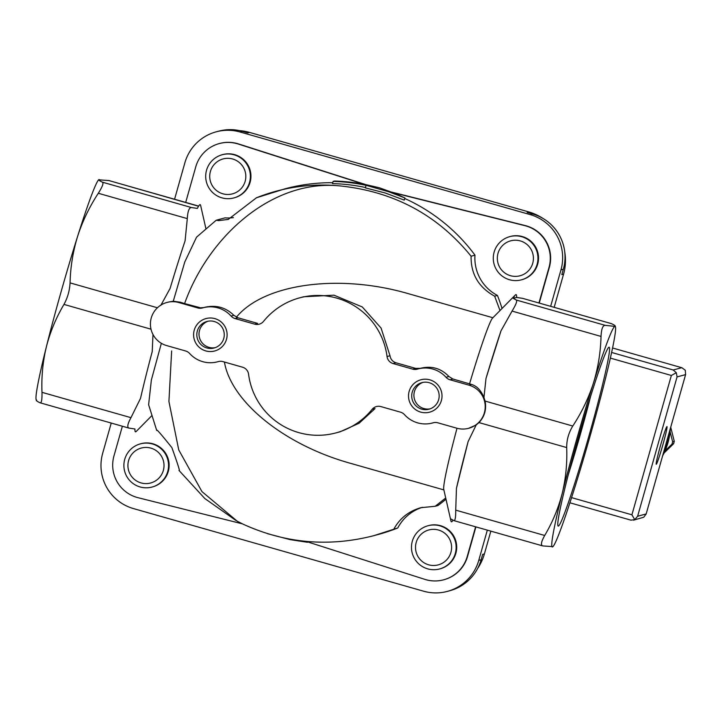 <?xml version="1.0" encoding="UTF-8"?>
<svg xmlns="http://www.w3.org/2000/svg" width="722" height="722" viewBox="0 0 722 722"><rect width="100%" height="100%" fill="white"/><g stroke="black" fill="none" stroke-linecap="round" stroke-linejoin="round"><path stroke-width="1.08" d="M445.988 499.209A179.002 178.668 -105.1 0 1 437.974 505.517L435.195 506.266L445.709 497.981M373.617 535.724L378.084 534.515A179.002 178.668 -105.1 0 0 397.795 527.953L373.617 535.724C328.627 547.24 285.073 543.368 242.971 524.118L237.24 521.203L201.943 491.583L178.74 449.923L168.921 401.477L171.646 350.937M156.818 430.294C156.43 428.841 161.457 434.626 171.899 447.649C177.576 463.551 180.031 471.195 179.255 470.563M161.358 343.302L151.367 379.989L148.615 404.735M233.423 217.62A41.957 41.876 -105.1 0 1 225.002 217.854L216.185 220.246L196.546 237.168L184.778 261.978L173.262 301.245L180.184 302.184L184.597 303.574C208.577 236.356 271.779 179.706 338.708 185.789A179.002 178.668 -105.1 0 0 256.454 197.774L228.269 219.407L218.73 220.625L216.185 220.246M365.973 185.725L365.359 187.882L385.16 192.964L404.257 200.111L404.871 197.936L394.898 193.388L379.465 187.801L368.112 185.148A181.24 180.906 -105.1 0 0 334.439 181.032L333.122 181.393A181.24 180.906 74.9 0 1 366.794 185.509L388.544 191.7L404.871 197.936M333.122 181.393L332.499 183.614A179.002 178.668 74.9 0 1 365.467 187.503M404.717 198.487A179.002 178.668 -105.1 0 1 474.986 255.164L471.096 256.211C437.261 214.596 393.129 191.122 338.708 185.789M332.752 182.711A179.002 178.668 -105.1 0 0 284.892 188.848L256.409 197.783M502.052 308.465A179.002 178.668 -105.1 0 0 497.422 295.424L494.651 296.173L500.003 310.541M449.968 379.754L468.966 385.16A22.373 22.337 74.9 0 1 468.704 428.281A22.373 22.337 74.9 0 1 456.782 428.2L437.785 422.785A8.393 8.375 74.9 0 0 433.146 422.803A27.968 27.914 74.9 0 1 404.51 414.654A8.393 8.375 74.9 0 0 400.566 412.19L380.891 406.585A8.393 8.375 74.9 0 0 372.092 409.374A69.926 69.79 74.9 0 1 248.576 374.204A8.393 8.375 74.9 0 0 242.556 367.2L222.881 361.596A8.393 8.375 74.9 0 0 218.234 361.614A27.968 27.914 74.9 0 1 189.606 353.464A8.393 8.375 74.9 0 0 185.662 350.991L166.665 345.585A22.373 22.337 74.9 0 1 166.926 302.464A22.373 22.337 74.9 0 1 178.839 302.545L197.837 307.96A8.393 8.375 74.9 0 0 202.485 307.942A27.968 27.914 74.9 0 1 231.112 316.092A8.393 8.375 74.9 0 0 235.056 318.555L254.731 324.16A8.393 8.375 74.9 0 0 263.53 321.371A69.926 69.79 74.9 0 1 387.046 356.542A8.393 8.375 74.9 0 0 393.075 363.545L412.74 369.15A8.393 8.375 74.9 0 0 417.388 369.132A27.968 27.914 74.9 0 1 446.025 377.281A8.393 8.375 74.9 0 0 449.968 379.754L452.838 378.978L471.574 384.456C476.845 386.044 480.969 390.376 483.957 397.461L485.996 378.427L500.996 330.847L512.042 311.083C516.013 304.63 517.412 300.939 516.23 300.018L513.288 298.357L516.618 297.464L522.701 298.367L611.498 323.664C614.693 325.144 615.821 326.046 614.882 326.371A114.672 6.002 105.9 0 0 593.43 383.093A114.672 6.002 105.9 0 0 562.221 493.379A114.672 6.002 105.9 0 0 552.465 546.942A114.672 6.002 105.9 0 0 552.926 546.644A114.672 6.002 105.9 0 0 573.927 490.22A114.672 6.002 105.9 0 0 605.135 379.934A114.672 6.002 105.9 0 0 615.478 326.967A114.672 6.002 105.9 0 0 614.882 326.371L605.216 325.351C602.798 325.234 601.408 328.925 601.029 336.425C600.605 352.399 598.069 367.958 593.43 383.093C588.538 398.192 581.652 412.506 572.772 426.034C568.674 432.731 566.644 439.906 566.68 447.559C567.284 463.253 565.804 478.524 562.221 493.379C558.395 508.198 552.547 522.232 544.704 535.48C541.175 541.771 540.543 545.254 542.8 545.931L552.926 546.644M197.837 307.96L203.676 307.608M231.112 316.092L233.892 315.343C225.76 307.41 216.086 304.729 204.858 307.292L203.081 307.771M235.056 318.555L237.926 317.779L233.892 315.343M237.926 317.779L257.601 323.384L254.731 324.16M303.673 296.76L333.97 295.181L362.282 306.958L381.081 328.077L390.006 355.738C390.557 359.222 392.533 361.569 395.945 362.778L415.61 368.373L420.276 368.355C431.449 365.54 440.998 368.265 448.913 376.505L452.838 378.978M307.635 541.563L307.437 542.276L290.118 539.632L267.564 533.702M372.092 409.374L375.052 408.58L359.114 423.227L340.08 431.801L336.019 432.884M483.957 397.461L485.085 401.071C486.628 409.392 484.606 416.567 478.993 422.587L476.177 424.96L468.704 428.281M453.028 520.201A118.11 6.182 -74.1 0 1 450.979 521.122A118.11 6.182 -74.1 0 1 450.871 518.938L453.93 520.634L542.8 545.931M558.368 526.094A92.994 4.864 105.9 0 0 589.423 434.238A92.994 4.864 105.9 0 0 608.863 347.264A92.994 4.864 105.9 0 0 578.999 435.321A92.994 4.864 105.9 0 0 557.998 525.905A92.994 4.864 105.9 0 0 558.368 526.094M615.478 326.967L615.234 326.001L614.882 326.371M513.288 298.357A118.11 6.182 -74.1 0 1 515.382 294.955A118.11 6.182 -74.1 0 1 516.618 297.464M485.996 378.427A118.11 6.182 -74.1 0 1 500.996 330.847M515.382 294.955L492.566 318.077A89.501 4.684 105.9 0 0 469.58 383.743M492.891 317.743L408.67 293.764C339.159 273.385 263.873 283.62 236.419 317.184M471.096 256.211C470.78 274.026 478.632 287.356 494.651 296.173M199.443 307.518L184.597 303.574M198.55 206.239L108.977 180.563L98.652 179.805A114.672 6.002 105.9 0 0 77.651 236.22C72.994 251.391 70.467 266.95 70.052 282.889C69.637 290.632 67.606 297.807 63.969 304.413C56.108 317.698 50.269 331.732 46.443 346.515C42.851 361.397 41.362 376.667 41.984 392.335C42.138 399.672 41.506 403.156 40.08 402.786C36.885 401.297 35.757 400.394 36.687 400.078M99.104 179.498C98.174 179.823 99.302 180.726 102.497 182.206C103.769 183.135 102.371 186.827 98.309 193.27C89.42 206.844 82.534 221.158 77.651 236.22A114.672 6.002 105.9 0 0 46.443 346.515A114.672 6.002 105.9 0 0 36.1 399.474L36.344 400.439M151.602 415.872L136.196 431.485A118.11 6.182 -74.1 0 1 134.96 428.985L128.877 428.083L40.08 402.786M226.473 339.367A16.777 16.75 -105.1 0 0 206.257 318.501A16.777 16.75 -105.1 0 0 198.342 346.461A16.777 16.75 -105.1 0 0 226.473 339.367M441.386 400.557A16.777 16.75 -105.1 0 0 421.161 379.7A16.777 16.75 -105.1 0 0 413.255 407.65A16.777 16.75 -105.1 0 0 441.386 400.557M435.195 506.266L420.8 507.71C408.778 511.194 399.808 518.288 393.905 529M224.416 362.029C231.22 402.037 284.685 445.041 350.296 463.262L443.868 489.904M456.999 428.263A89.501 4.684 105.9 0 0 443.768 489.453L450.979 521.122M453.813 520.589C455.149 520.959 455.781 517.475 455.717 510.138L456.457 488.262L468.127 441.584L476.177 424.96M456.457 488.262A118.11 6.182 -74.1 0 1 468.127 441.584M160.771 305.433L170.085 288.466A118.11 6.182 -74.1 0 1 185.085 240.886L187.296 218.613C187.747 211.158 189.146 207.467 191.483 207.548L197.377 208.405A118.11 6.182 -74.1 0 1 200.599 205.319L205.878 228.504M129.067 428.119C126.891 427.487 127.523 424.004 130.971 417.668L140.537 398.309A118.11 6.182 -74.1 0 1 152.216 351.623L152.992 334.485M168.235 302.085L173.262 301.245M391.911 192.169L525.228 225.571A33.564 33.501 74.9 0 1 549.361 267.302L539.235 303.078M393.057 192.63L524.894 225.661A33.564 33.501 74.9 0 1 549.027 267.393L538.955 302.996M185.698 202.404L195.779 166.809A33.564 33.501 74.9 0 1 219.271 143.579L219.605 143.488A33.564 33.501 74.9 0 1 238.504 143.922L366.225 184.751M219.271 143.579A33.564 33.501 74.9 0 1 238.17 144.012L364.556 184.408M222.205 154.734L222.773 154.58A22.373 22.337 74.9 0 1 250.092 182.305A22.373 22.337 74.9 0 1 234.424 197.783L233.856 197.936A22.373 22.337 -105.1 0 0 243.919 160.627A22.373 22.337 -105.1 0 0 206.465 182.152A22.373 22.337 -105.1 0 0 233.856 197.936M509.795 236.617L510.364 236.464A22.373 22.337 74.9 0 1 537.682 264.189A22.373 22.337 74.9 0 1 522.015 279.676L521.446 279.829A22.373 22.337 -105.1 0 0 531.509 242.52A22.373 22.337 -105.1 0 0 494.056 264.044A22.373 22.337 -105.1 0 0 521.446 279.829M474.986 255.164A41.957 41.876 -105.1 0 0 497.422 295.424M140.393 443.849L140.961 443.696A22.373 22.337 74.9 0 1 168.28 471.421A22.373 22.337 74.9 0 1 152.613 486.899L152.044 487.052A22.373 22.337 -105.1 0 0 162.107 449.743A22.373 22.337 -105.1 0 0 124.653 471.267A22.373 22.337 -105.1 0 0 152.044 487.052M427.984 525.742L428.552 525.589A22.373 22.337 74.9 0 1 455.871 553.305A22.373 22.337 74.9 0 1 440.203 568.792L439.635 568.945A22.373 22.337 -105.1 0 0 449.698 531.636A22.373 22.337 -105.1 0 0 412.244 553.16A22.373 22.337 -105.1 0 0 439.635 568.945M422.442 507.304A41.957 41.876 -105.1 0 0 397.795 527.953M242.393 523.847L138.082 497.711A33.564 33.501 74.9 0 1 113.95 455.979L122.37 426.224M475.618 526.816L467.206 556.563A33.564 33.501 74.9 0 1 424.807 579.36L307.545 541.879M475.906 526.898L467.531 556.472A33.564 33.501 74.9 0 1 444.03 579.703L443.705 579.793M239.514 130.628A50.341 50.251 74.9 0 1 249.532 132.415L528.91 211.961L527.159 212.439L532.538 213.965A44.755 44.665 74.9 0 1 563.341 269.243L561.815 274.622L563.566 274.152L554.171 307.328M174.571 199.236L184.877 162.793A44.755 44.665 74.9 0 1 240.038 131.991L530.165 214.605A44.755 44.665 74.9 0 1 560.967 269.884L550.651 306.327M216.212 131.828L218.585 131.187A44.755 44.665 74.9 0 1 242.412 131.35L247.781 132.884L249.532 132.415M487.323 530.147L478.758 560.398A44.755 44.665 74.9 0 1 423.597 591.201L133.471 508.586A44.755 44.665 74.9 0 1 102.668 453.308L111.233 423.056M490.843 531.148L484.399 553.909L482.657 554.379L481.132 559.758A44.755 44.665 74.9 0 1 449.797 590.731L447.423 591.372M528.91 211.961A50.341 50.251 74.9 0 1 542.818 218.351M564.721 251.807A50.341 50.251 74.9 0 1 563.566 274.152M484.399 553.909A50.341 50.251 74.9 0 1 477.747 568.277M532.737 263.241A18.086 18.05 -105.1 0 0 510.941 240.76A18.086 18.05 -105.1 0 0 502.422 270.885A18.086 18.05 -105.1 0 0 532.737 263.241M245.146 181.348A18.086 18.05 -105.1 0 0 223.351 158.867A18.086 18.05 -105.1 0 0 214.831 188.993A18.086 18.05 -105.1 0 0 245.146 181.348M450.925 552.357A18.086 18.05 -105.1 0 0 429.13 529.876A18.086 18.05 -105.1 0 0 420.61 560.001A18.086 18.05 -105.1 0 0 450.925 552.357M163.334 470.464A18.086 18.05 -105.1 0 0 141.539 447.983A18.086 18.05 -105.1 0 0 133.019 478.108A18.086 18.05 -105.1 0 0 163.334 470.464M422.975 382.389A13.754 13.727 -105.1 0 0 414.383 398.905A13.754 13.727 -105.1 0 0 430.113 408.86M438.651 399.681A13.754 13.727 -105.1 0 0 421.865 382.642A13.754 13.727 -105.1 0 0 412.19 399.492A13.754 13.727 -105.1 0 0 438.651 399.681M208.071 321.2A13.754 13.727 -105.1 0 0 199.48 337.706A13.754 13.727 -105.1 0 0 215.201 347.661M223.748 338.492A13.754 13.727 -105.1 0 0 206.961 321.452A13.754 13.727 -105.1 0 0 197.286 338.302A13.754 13.727 -105.1 0 0 223.748 338.492M568.304 474.652A84.727 4.431 105.9 0 0 590.632 396.261M670.72 427.198L674.285 441.359A67.128 67.002 74.9 0 1 673.617 443.714L664.087 452.992M670.088 431.693L672.642 441.81L674.285 441.359M672.642 441.81A67.128 67.002 74.9 0 1 671.974 444.165L673.617 443.714M671.974 444.165L665.043 450.898M666.938 426.603A19.575 1.029 -74.1 0 1 666.975 426.594A19.575 1.029 -74.1 0 1 662.597 445.709A19.575 1.029 -74.1 0 1 656.244 464.255A19.575 1.029 -74.1 0 1 660.54 445.447A19.575 1.029 -74.1 0 1 666.938 426.603M630.893 520.147L569.902 502.783L630.893 520.147L634.746 519.669L631.921 514.804L671.352 375.467L676.324 372.723L673.202 369.998L611.606 352.462M634.746 519.669L637.625 516.248L646.163 513.947L643.744 517.241L633.537 520.165M681.92 367.742L612.563 347.995L681.92 367.742L685.322 370.296L685.593 374.61L677.056 376.911L676.324 372.723M387.046 356.542L390.006 355.738M393.075 363.545L395.945 362.778M412.74 369.15L415.61 368.373M446.025 377.281L448.913 376.505M485.085 401.071L572.772 426.034M478.993 422.587L566.68 447.559M522.511 298.321L611.498 323.664M516.23 300.018L605.216 325.351M512.042 311.083L601.029 336.425M468.966 385.16L471.574 384.456M157.432 307.771L70.052 282.889M151.015 329.196L63.969 304.413M178.839 302.545L180.184 302.184M455.717 510.138L544.704 535.48M187.296 218.613L98.309 193.27M191.483 207.548L102.497 182.206M197.765 205.851L108.778 180.518M130.971 417.668L41.984 392.335M563.341 269.243L560.967 269.884M532.538 213.965L530.165 214.605M242.412 131.35L240.038 131.991M481.132 559.758L478.758 560.398M670.323 428.588A64.33 64.213 74.9 0 1 662.597 455.88L664.655 451.773L670.332 428.552M637.625 516.248L677.056 376.911M646.163 513.947L685.593 374.61M671.352 375.467L610.361 358.103M631.921 514.804L571.571 497.62M681.739 367.697L673.202 369.998M156.728 430.483L148.624 404.735M178.993 470.437L204.822 498.541L236.022 520.526M299.612 297.861L303.673 296.769M417.984 368.969L420.881 368.184M217.638 361.776L218.784 361.469M432.55 422.975L433.696 422.668M166.926 302.464L168.244 302.112M646.091 514.226L685.683 374.321"/></g></svg>
